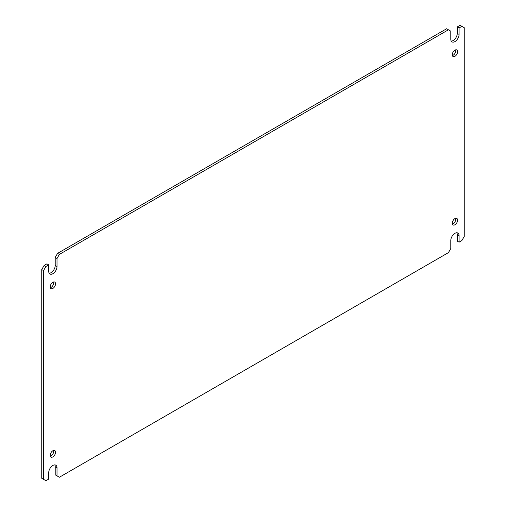<?xml version="1.0" encoding="UTF-8"?>
<svg xmlns="http://www.w3.org/2000/svg" width="506" height="506" viewBox="0 0 506 506"><rect width="100%" height="100%" fill="white"/><g stroke="black" fill="none" stroke-linecap="round" stroke-linejoin="round"><path stroke-width="0.76" d="M43.554 479.327L41.751 478.29L41.751 269.559L43.554 270.596L43.554 479.327L45.926 480.7L48.721 479.087L48.721 472.642A5.863 3.384 -60 0 1 52.871 465.463A5.863 3.384 -60 0 1 55.799 465.172A5.863 3.384 -60 0 1 57.014 467.854L55.211 466.817L55.211 474.83L59.385 477.247L448.417 252.639L450.789 248.535L450.789 240.514A5.863 3.384 -60 0 1 454.932 233.329A5.863 3.384 -60 0 1 457.867 233.038A5.863 3.384 -60 0 1 459.081 235.726L457.279 234.683A5.863 3.384 120 0 0 456.823 232.766M452.377 55.571A3.77 2.176 120 0 0 453.129 55.262A3.77 2.176 120 0 0 455.691 49.841M454.932 50.151A3.77 2.176 -60 0 1 456.817 49.961A3.77 2.176 -60 0 1 457.399 52.985A3.77 2.176 -60 0 1 454.932 56.305A3.77 2.176 -60 0 1 453.047 56.495A3.77 2.176 -60 0 1 452.472 53.472A3.77 2.176 -60 0 1 454.932 50.151M452.377 224.031A3.77 2.176 120 0 0 453.129 223.722A3.77 2.176 120 0 0 455.691 218.295M454.932 218.605A3.77 2.176 -60 0 1 456.817 218.421A3.77 2.176 -60 0 1 457.399 221.438A3.77 2.176 -60 0 1 454.932 224.765A3.77 2.176 -60 0 1 453.047 224.949A3.77 2.176 -60 0 1 452.472 221.925A3.77 2.176 -60 0 1 454.932 218.605M50.309 456.159A3.77 2.176 120 0 0 51.068 455.849A3.77 2.176 120 0 0 53.623 450.429M52.871 450.738A3.77 2.176 -60 0 1 54.756 450.549A3.77 2.176 -60 0 1 55.331 453.572A3.77 2.176 -60 0 1 52.871 456.893A3.77 2.176 -60 0 1 50.986 457.082A3.77 2.176 -60 0 1 50.404 454.059A3.77 2.176 -60 0 1 52.871 450.738M50.309 287.705A3.77 2.176 120 0 0 51.068 287.395A3.77 2.176 120 0 0 53.623 281.969M52.871 282.278A3.77 2.176 -60 0 1 54.756 282.089A3.77 2.176 -60 0 1 55.331 285.112A3.77 2.176 -60 0 1 52.871 288.433A3.77 2.176 -60 0 1 50.986 288.622A3.77 2.176 -60 0 1 50.404 285.599A3.77 2.176 -60 0 1 52.871 282.278M451.244 41.106A5.863 3.384 120 0 0 457.279 33.358L457.279 26.913L460.074 25.3L464.249 27.71L464.249 236.441L461.877 240.552L459.081 242.165L457.279 241.128L457.279 234.683M55.211 466.817A5.863 3.384 120 0 0 54.756 464.894M41.751 269.559L44.123 265.448L46.919 263.835L48.721 264.872L48.721 271.317A5.863 3.384 -60 0 0 49.936 273.999A5.863 3.384 -60 0 0 54.458 272.43A5.863 3.384 -60 0 0 57.014 266.529L57.014 258.509L59.385 254.398L57.583 253.361L446.615 28.753L450.789 31.17L450.789 39.183A5.863 3.384 -60 0 0 452.003 41.871A5.863 3.384 -60 0 0 456.52 40.303A5.863 3.384 -60 0 0 459.081 34.402L459.081 27.956L461.877 26.344M49.177 273.234A5.863 3.384 120 0 0 55.211 265.486L55.211 257.465L57.583 253.361M459.081 242.165L459.081 235.726M457.279 26.913L459.081 27.956M448.417 29.797L59.385 254.398M55.211 257.465L57.014 258.509M44.123 265.448L45.926 266.491L48.721 264.872M43.554 270.596L45.926 266.491M57.014 475.874L57.014 467.854M457.279 33.358L459.081 34.402M55.211 265.486L57.014 266.529"/></g></svg>
